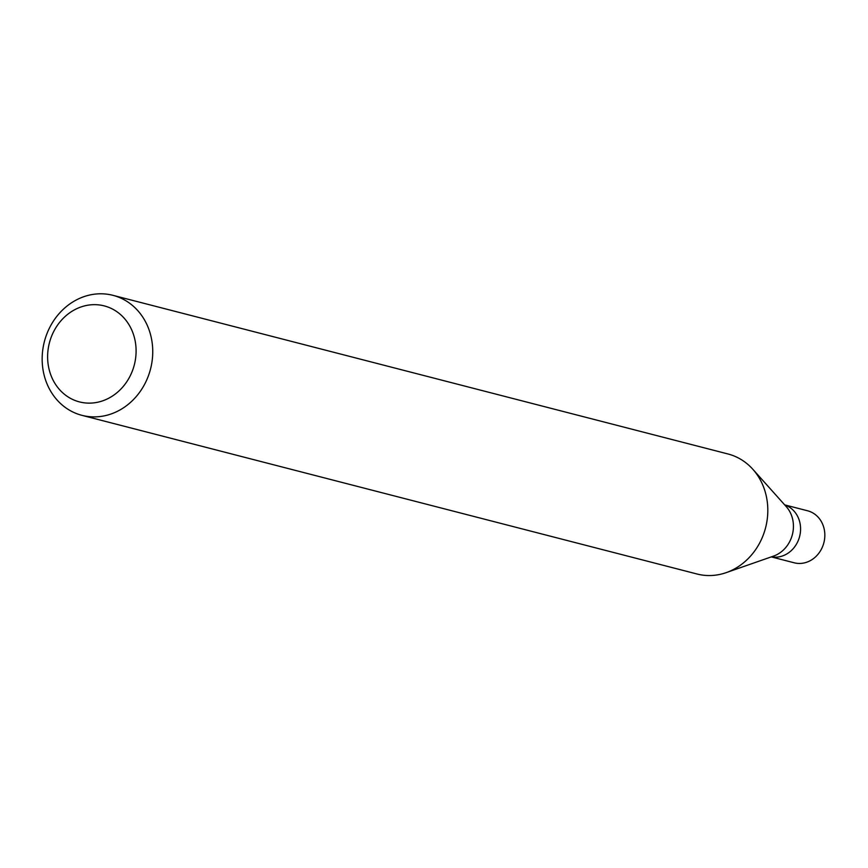 <?xml version="1.0" encoding="UTF-8"?>
<svg xmlns="http://www.w3.org/2000/svg" width="868" height="868" viewBox="0 0 868 868"><rect width="100%" height="100%" fill="white"/><g stroke="black" fill="none" stroke-linecap="round" stroke-linejoin="round"><path stroke-width="1.3" d="M105.202 293.992A61.975 54.825 104.5 0 1 112.938 295.326A61.975 54.825 104.5 0 1 150.533 369.03A61.975 54.825 104.5 0 1 81.972 415.349A61.975 54.825 104.5 0 1 43.4 345.974A61.975 54.825 104.5 0 1 105.202 293.992M81.972 415.349L697.037 574.008A61.975 54.825 -75.5 0 0 726.169 572.641A61.975 54.825 -75.5 0 0 767.269 518.988A61.975 54.825 -75.5 0 0 752.827 469.273A61.975 54.825 -75.5 0 0 728.002 453.986L112.938 295.326M98.051 304.82A49.574 43.856 104.5 0 1 126.685 381.898A49.574 43.856 104.5 0 1 50.821 374.976A49.574 43.856 104.5 0 1 98.051 304.82M800.339 532.702A26.854 23.751 -75.5 0 0 784.759 504.959A26.854 23.751 -75.5 0 1 800.339 532.702A26.854 23.751 -75.5 0 1 771.37 556.855A26.854 23.751 -75.5 0 0 800.339 532.702M771.283 556.887L794.166 562.789A26.854 23.751 -75.5 0 0 824.6 538.952A26.854 23.751 -75.5 0 0 807.587 510.785L784.694 504.883M726.169 572.641L773.496 556.117A29.675 26.246 -75.5 0 0 793.178 530.435A29.675 26.246 -75.5 0 0 786.256 506.63L752.827 469.273"/></g></svg>
